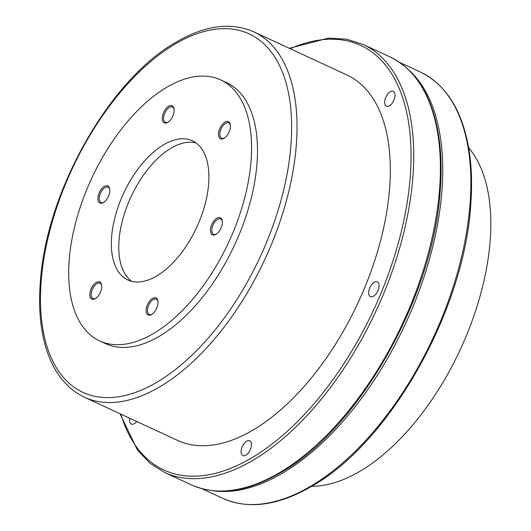 <?xml version="1.0" encoding="UTF-8"?>
<svg xmlns="http://www.w3.org/2000/svg" width="531" height="531" viewBox="0 0 531 531"><rect width="100%" height="100%" fill="white"/><g stroke="black" fill="none" stroke-linecap="round" stroke-linejoin="round"><path stroke-width="0.8" d="M389.462 189.979A201.382 105.822 114.9 0 1 308.153 381.809A201.382 105.822 114.9 0 1 177.626 440.445L84.349 397.221A201.382 105.822 -65.1 0 0 214.882 338.586A201.382 105.822 -65.1 0 0 296.185 146.755A201.382 105.822 -65.1 0 0 253.692 31.787L346.969 75.01A201.382 105.822 114.9 0 1 389.462 189.979M384.716 101.534A8.151 4.281 114.9 0 1 388.002 93.775A8.151 4.281 114.9 0 1 393.285 91.398A8.151 4.281 114.9 0 1 395.004 96.051A8.151 4.281 114.9 0 1 391.719 103.817A8.151 4.281 114.9 0 1 386.435 106.193A8.151 4.281 114.9 0 1 384.716 101.534M136.739 421.501A8.151 4.281 114.9 0 1 131.303 424.057A8.151 4.281 114.9 0 1 129.584 419.404A8.151 4.281 114.9 0 1 129.743 418.255M241.154 450.938A8.151 4.281 114.9 0 1 244.446 443.173A8.151 4.281 114.9 0 1 249.729 440.803A8.151 4.281 114.9 0 1 251.448 445.456A8.151 4.281 114.9 0 1 248.156 453.222A8.151 4.281 114.9 0 1 242.873 455.591A8.151 4.281 114.9 0 1 241.154 450.938M368.72 292.004A8.151 4.281 114.9 0 1 372.012 284.244A8.151 4.281 114.9 0 1 377.295 281.868A8.151 4.281 114.9 0 1 379.015 286.521A8.151 4.281 114.9 0 1 375.722 294.287A8.151 4.281 114.9 0 1 370.439 296.656A8.151 4.281 114.9 0 1 368.72 292.004M213.05 490.763A234.948 123.457 -65.1 0 0 441.746 193.098A234.948 123.457 -65.1 0 0 408.253 69.508M468.667 147.824A191.797 100.784 114.9 0 1 490.007 242.607A191.797 100.784 114.9 0 1 311.85 486.23M220.617 79.876L226.538 82.617A143.848 75.588 114.9 0 1 256.891 164.743A143.848 75.588 114.9 0 1 198.813 301.761A143.848 75.588 114.9 0 1 105.576 343.643L99.655 340.902A143.848 75.588 -65.1 0 0 192.892 299.019A143.848 75.588 -65.1 0 0 250.971 161.995A143.848 75.588 -65.1 0 0 220.617 79.876A143.848 75.588 -65.1 0 0 127.38 121.758A143.848 75.588 -65.1 0 0 69.302 258.776A143.848 75.588 -65.1 0 0 99.655 340.902M111.689 236.195A76.716 40.316 114.9 0 1 142.666 163.117A76.716 40.316 114.9 0 1 192.395 140.781A76.716 40.316 114.9 0 1 208.577 184.582A76.716 40.316 114.9 0 1 177.606 257.654A76.716 40.316 114.9 0 1 127.878 279.996A76.716 40.316 114.9 0 1 111.689 236.195M210.475 229.458A9.399 4.938 114.9 0 1 216.21 218.666A9.399 4.938 114.9 0 1 222.283 220.869A9.399 4.938 114.9 0 1 222.343 223.133A9.399 4.938 114.9 0 1 216.071 234.284A9.399 4.938 114.9 0 1 210.475 229.458M146.131 309.619A9.399 4.938 114.9 0 1 151.866 298.827A9.399 4.938 114.9 0 1 157.946 301.031A9.399 4.938 114.9 0 1 158.006 303.294A9.399 4.938 114.9 0 1 151.727 314.445A9.399 4.938 114.9 0 1 146.131 309.619M89.858 293.709A9.399 4.938 114.9 0 1 95.593 282.923A9.399 4.938 114.9 0 1 101.667 285.127A9.399 4.938 114.9 0 1 101.726 287.39A9.399 4.938 114.9 0 1 95.454 298.541A9.399 4.938 114.9 0 1 89.858 293.709M97.93 197.645A9.399 4.938 114.9 0 1 103.664 186.852A9.399 4.938 114.9 0 1 109.738 189.056A9.399 4.938 114.9 0 1 109.798 191.319A9.399 4.938 114.9 0 1 103.518 202.47A9.399 4.938 114.9 0 1 97.93 197.645M162.267 117.477A9.399 4.938 114.9 0 1 168.002 106.691A9.399 4.938 114.9 0 1 174.075 108.895A9.399 4.938 114.9 0 1 174.135 111.158A9.399 4.938 114.9 0 1 167.862 122.303A9.399 4.938 114.9 0 1 162.267 117.477M218.546 133.387A9.399 4.938 114.9 0 1 224.274 122.595A9.399 4.938 114.9 0 1 230.354 124.798A9.399 4.938 114.9 0 1 230.414 127.062A9.399 4.938 114.9 0 1 224.135 138.213A9.399 4.938 114.9 0 1 218.546 133.387M195.926 142.852A76.716 40.316 -65.1 0 0 119.097 239.627A76.716 40.316 -65.1 0 0 131.748 281.35M216.469 234.025A8.436 4.434 114.9 0 1 213.601 234.29A8.436 4.434 114.9 0 1 211.823 229.478A8.436 4.434 114.9 0 1 215.228 221.44A8.436 4.434 114.9 0 1 220.697 218.978A8.436 4.434 114.9 0 1 222.343 221.341M152.125 314.186A8.436 4.434 114.9 0 1 149.264 314.458A8.436 4.434 114.9 0 1 147.479 309.639A8.436 4.434 114.9 0 1 150.89 301.601A8.436 4.434 114.9 0 1 156.36 299.145A8.436 4.434 114.9 0 1 158.006 301.508M224.533 137.954A8.436 4.434 114.9 0 1 221.673 138.226A8.436 4.434 114.9 0 1 219.887 133.407A8.436 4.434 114.9 0 1 223.299 125.369A8.436 4.434 114.9 0 1 228.768 122.907A8.436 4.434 114.9 0 1 230.414 125.27M168.261 122.044A8.436 4.434 114.9 0 1 165.393 122.316A8.436 4.434 114.9 0 1 163.614 117.497A8.436 4.434 114.9 0 1 167.019 109.459A8.436 4.434 114.9 0 1 172.489 107.003A8.436 4.434 114.9 0 1 174.135 109.366M103.917 202.211A8.436 4.434 114.9 0 1 101.056 202.484A8.436 4.434 114.9 0 1 99.27 197.665A8.436 4.434 114.9 0 1 102.682 189.627A8.436 4.434 114.9 0 1 108.151 187.164A8.436 4.434 114.9 0 1 109.798 189.527M95.852 298.276A8.436 4.434 114.9 0 1 92.985 298.548A8.436 4.434 114.9 0 1 91.206 293.729A8.436 4.434 114.9 0 1 94.611 285.691A8.436 4.434 114.9 0 1 100.08 283.235A8.436 4.434 114.9 0 1 101.726 285.598M120.822 414.127A233.992 122.953 -65.1 0 0 277.036 440.126A233.992 122.953 -65.1 0 0 410.051 179.013A233.992 122.953 -65.1 0 0 290.165 48.686M439.389 191.406A235.91 123.962 114.9 0 1 344.148 416.118A235.91 123.962 114.9 0 1 191.24 484.803C217.876 496.485 248.448 491.985 282.95 471.302C359.673 426.864 433.011 296.477 440.093 192.209C441.805 171.705 441.307 152.775 438.593 135.418C432.075 95.726 415.746 69.488 389.615 56.717A235.91 123.962 114.9 0 1 439.389 191.406M119.986 413.735L137.496 450.162L149.954 463.224L164.59 472.457A235.91 123.962 -65.1 0 0 317.498 403.766A235.91 123.962 -65.1 0 0 412.74 179.053A235.91 123.962 -65.1 0 0 362.965 44.372L389.615 56.717M222.735 498.343C249.265 509.979 279.711 505.499 314.08 484.896C390.491 440.637 463.523 310.781 470.579 206.937C472.285 186.514 471.787 167.663 469.085 150.379C462.594 110.846 446.332 84.721 420.3 71.997A234.948 123.457 114.9 0 1 469.875 206.134A234.948 123.457 114.9 0 1 375.019 429.931A234.948 123.457 114.9 0 1 222.735 498.343L201.88 488.679M290.802 146.675A197.545 103.804 -65.1 0 0 180.507 41.04A197.545 103.804 -65.1 0 0 41.318 279.585A197.545 103.804 -65.1 0 0 151.607 385.221A197.545 103.804 -65.1 0 0 290.802 146.675M253.692 31.787C230.281 21.632 203.778 25.468 174.181 43.303C108.669 81.316 46.536 191.89 40.456 280.64C38.995 298.11 39.42 314.266 41.737 329.114C47.266 363.224 61.47 385.924 84.349 397.221M164.59 472.457L191.24 484.803M289.329 48.301L328.437 38.113L346.458 39.175L362.965 44.372M420.3 71.997L399.445 62.333"/></g></svg>
